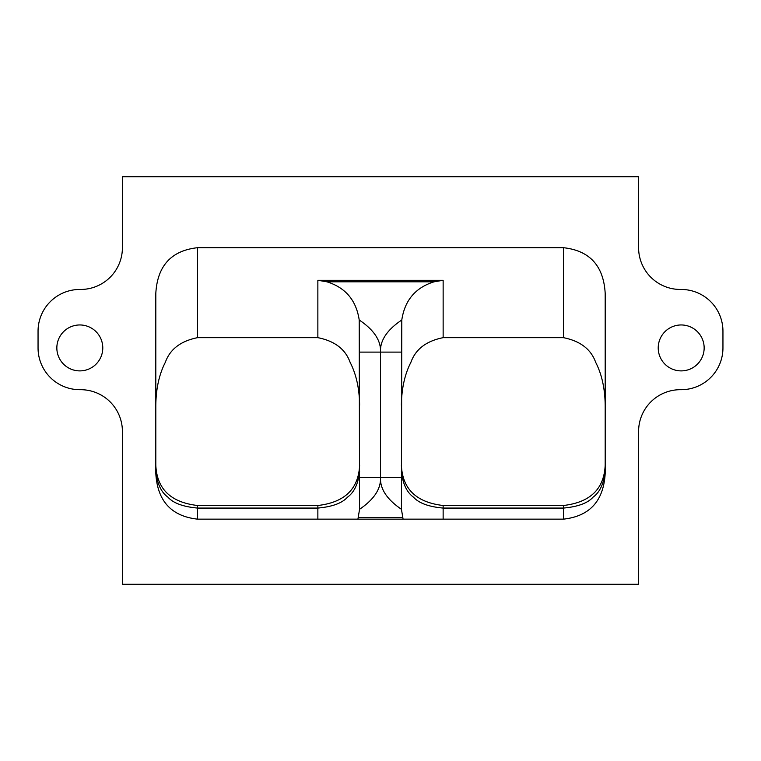 <?xml version="1.0" encoding="UTF-8"?>
<svg xmlns="http://www.w3.org/2000/svg" width="761" height="761" viewBox="0 0 761 761"><rect width="100%" height="100%" fill="white"/><g stroke="black" fill="none" stroke-linecap="round" stroke-linejoin="round"><path stroke-width="1.14" d="M122.407 247.696A41.76 41.76 0 0 1 80.647 289.456L79.81 289.456A41.76 41.76 0 0 0 38.05 331.225L38.05 347.929A41.76 41.76 0 0 0 79.81 389.689L80.647 389.689A41.76 41.76 0 0 1 122.407 431.449L122.407 584.296L638.593 584.296L638.593 431.449A41.76 41.76 0 0 1 680.353 389.689L681.19 389.689A41.76 41.76 0 0 0 722.95 347.929L722.95 331.225A41.76 41.76 0 0 0 681.19 289.456L680.353 289.456A41.76 41.76 0 0 1 638.593 247.696L638.593 176.704L122.407 176.704L122.378 249.342M120.742 419.758L121.389 422.279M122.274 428.11L122.35 429.214M122.283 250.959L122.121 252.585M121.893 254.222L121.598 255.886M56.847 347.929A22.973 22.973 0 0 0 79.81 370.892A22.973 22.973 0 0 0 102.783 347.929A22.973 22.973 0 0 0 79.81 324.957A22.973 22.973 0 0 0 56.847 347.929M704.153 347.929A22.973 22.973 0 0 1 681.19 370.892A22.973 22.973 0 0 1 658.217 347.929A22.973 22.973 0 0 1 681.19 324.957A22.973 22.973 0 0 1 704.153 347.929M317.86 519.154L317.86 508.072L197.584 508.072L197.584 519.154L563.416 519.154L563.416 508.072C577.837 506.778 587.711 503.145 593.038 497.19C599.811 492.329 603.853 483.654 605.185 471.183M197.584 519.154C171.32 516.243 157.403 501.004 155.815 473.418L155.815 293.308C157.413 265.779 171.339 250.578 197.584 247.696L563.416 247.696C589.661 250.578 603.587 265.779 605.185 293.308L605.185 473.418C603.597 501.004 589.68 516.243 563.416 519.154M401.38 465.161C402.417 488.962 416.343 502.412 443.14 505.504L563.416 505.504C590.222 502.412 604.139 488.962 605.185 465.161M401.789 320L401.437 509.28C386.902 499.406 379.92 488.771 380.5 477.385L380.5 352.105C379.91 340.614 387.007 329.913 401.789 320C404.757 300.3 415.516 287.572 434.065 281.817L443.14 280.286L443.14 337.665C426.312 341.004 415.563 349.223 410.892 362.322C404.757 374.26 401.589 388.567 401.38 405.261M443.14 337.665L563.416 337.665L563.416 247.696M605.185 405.261C604.976 388.567 601.808 374.26 595.673 362.322C591.002 349.223 580.243 341.004 563.416 337.665M359.62 471.183C358.298 483.654 354.245 492.329 347.482 497.19C342.146 503.145 332.272 506.778 317.86 508.072L317.86 505.504L197.584 505.504L197.584 508.072C183.163 506.778 173.289 503.145 167.962 497.19C161.189 492.329 157.147 483.654 155.815 471.183M155.815 465.161C156.861 488.962 170.778 502.412 197.584 505.504M359.62 405.261C359.411 388.567 356.243 374.26 350.108 362.322C345.437 349.223 334.688 341.004 317.86 337.665L197.584 337.665C180.757 341.004 169.998 349.223 165.327 362.322C159.192 374.26 156.024 388.567 155.815 405.261M317.86 505.504C344.657 502.412 358.583 488.962 359.62 465.161M640.258 259.387L639.611 256.866M638.726 251.035L638.65 249.931M638.593 431.449L638.622 429.813M638.717 428.186L638.879 426.56M639.107 424.923L639.402 423.259M401.437 509.28L403.083 519.154M401.38 477.385L380.5 477.385C381.08 488.771 374.098 499.406 359.563 509.28L359.211 320C356.243 300.3 345.484 287.572 326.935 281.817L317.86 280.286L443.14 280.286M359.563 509.28L357.917 519.154M401.38 352.105L380.5 352.105C381.09 340.614 373.993 329.913 359.211 320M443.14 505.504L443.14 508.072C428.728 506.778 418.854 503.145 413.518 497.19C406.755 492.329 402.702 483.654 401.38 471.183M443.14 519.154L443.14 508.072L563.416 508.072L563.416 505.504M359.62 477.385L380.5 477.385M359.62 352.105L380.5 352.105M402.502 517.48L358.498 517.48M434.065 281.817L326.935 281.817M197.584 247.696L197.584 337.665M317.86 337.665L317.86 280.286"/></g></svg>
